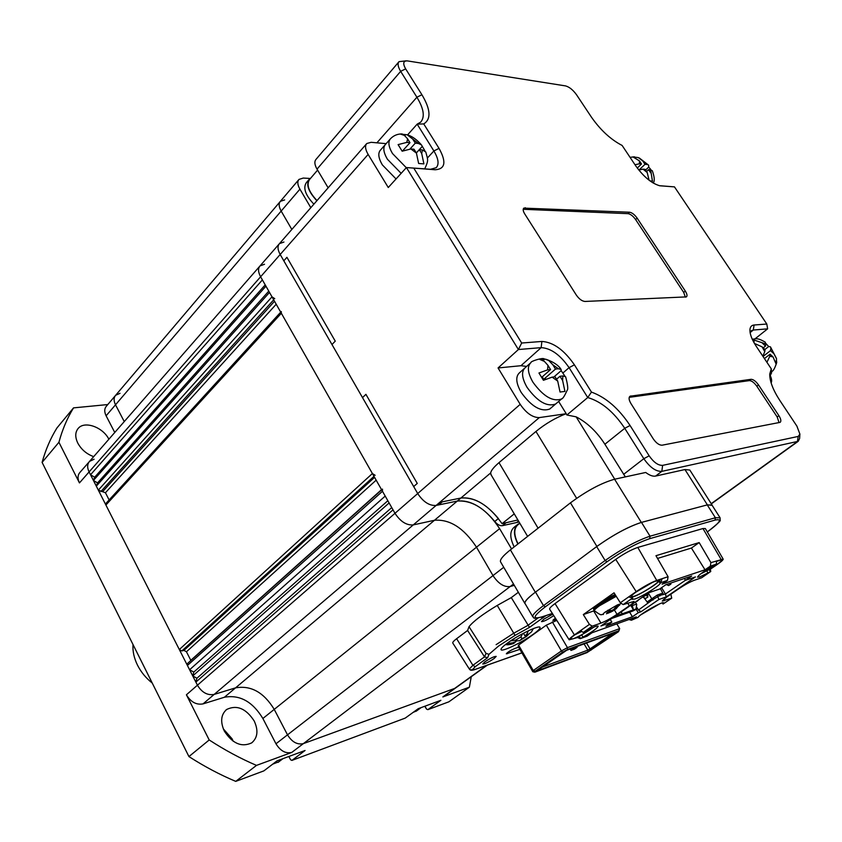 <?xml version="1.0" encoding="UTF-8"?>
<svg xmlns="http://www.w3.org/2000/svg" width="842" height="842" viewBox="0 0 842 842"><rect width="100%" height="100%" fill="white"/><g stroke="black" fill="none" stroke-linecap="round" stroke-linejoin="round"><path stroke-width="1.26" d="M753.979 342.62L754.158 340.073L765.788 343.978L765.178 342.094C756.969 337.421 756.095 338.916 752.264 339.242M765.831 343.431L768.683 346.536L770.388 346.841L776.524 358.776L776.166 364.228L773.019 356.892L769.798 356.282L767.209 361.723M762.82 356.166L764.778 351.682L762.094 346.862L754.937 343.662M764.778 351.682L765.052 349.577L762.094 346.862M764.42 358.566L770.062 354.177L769.798 356.282M770.062 354.177L773.019 356.892M775.85 361.229L776.587 360.66M763.02 356.471L770.504 350.63L773.451 353.335M770.504 350.63L770.767 348.546M764.925 349.472L768.683 346.536M763.199 347.872L765.515 346.051L765.788 343.978M765.515 346.051L762.568 343.336M528.923 634.026L526.566 636.394L519.556 640.709L515.925 640.857M505.505 644.53C507.368 645.056 510.02 644.719 513.462 643.541L514.388 642.909L512.736 642.856L506.768 643.572M510.547 640.909L515.746 640.078L520.966 636.868L522.566 633.731M528.439 630.753L526.766 634.215L528.366 634.31L531.491 631.91L533.323 628.616M523.45 633.258L524.955 635.868L528.366 634.31M524.955 635.868L526.766 634.215M515.746 640.078L520.966 636.868M515.514 640.183L516.157 641.288L512.736 642.856M516.157 641.288L514.388 642.909M520.924 636.91L521.924 638.646L520.145 640.278M521.924 638.646L525.324 637.089M550.447 408.423L549.742 409.023C541.027 412.17 531.513 406.633 521.198 392.446C515.988 383.205 515.388 376.679 519.419 372.848L524.492 368.333M549.742 409.023L555.615 404.023C546.921 407.128 537.396 401.56 527.039 387.32C521.787 378.069 521.166 371.532 525.176 367.722L530.292 363.165M272.713 764.147L278.891 761.747M556.551 379.226L559.972 376.269L562.624 380.531L564.94 391.414L560.035 392.035L557.709 381.1L555.057 376.806L552.131 377.132L543.437 380.3L538.943 373.006L547.626 369.87L547.921 365.302L544.385 361.386L539.89 359.481L544.848 359.018L548.731 360.502L552.868 364.807L558.393 368.754L561.077 369.396L561.161 370.659L564.887 376.069M562.214 398.413L555.615 404.023C546.921 407.128 537.396 401.56 527.039 387.32C521.787 378.069 521.166 371.532 525.176 367.722M544.121 358.913C543.101 357.313 530.197 361.344 530.965 362.565C526.987 366.354 527.629 372.89 532.912 382.173C543.322 396.456 552.857 402.066 561.53 398.992C562.73 398.866 564.582 395.982 567.098 390.351C568.297 389.499 567.813 384.973 565.645 376.774L562.866 375.942L562.624 380.531M559.972 376.269L562.866 375.942M553.941 376.932L561.161 370.659M545.911 379.079L543.743 379.321L555.499 369.059L558.393 368.754M555.499 369.059L552.868 364.807M543.09 360.565L544.848 359.018M543.743 379.321L542.227 376.869M541.964 377.1L550.563 369.564L547.921 365.302M550.563 369.564L547.626 369.87M416.348 152.96L419.316 149.687L421.716 153.549L423.905 163.885L418.632 163.485L416.432 153.107L414.032 149.223L410.885 148.95L402.16 151.202L398.098 144.614L406.823 142.393L407.581 138.825L404.413 135.415L400.424 134.067L407.202 134.794L418.379 143.456L421.432 144.877L424.873 150.76M385.468 144.424C382.794 147.476 383.426 152.402 387.394 159.222L401.15 173.347L387.394 159.222C383.426 152.402 382.794 147.476 385.468 144.424L390.035 139.256M424.726 168.874C428.694 160.043 428.052 160.454 425.778 151.96L422.421 149.96L421.716 153.549M419.316 149.687L422.421 149.96M416.327 152.939L421.937 146.761M410.086 148.918L415.274 143.172L418.379 143.456M415.274 143.172L412.885 139.33M404.77 135.667L405.739 134.583M402.455 151.055L409.97 142.677L407.581 138.825M409.97 142.677L406.823 142.393M514.167 546.911C509.663 537.638 509.673 531.07 514.188 527.208L517.114 524.882M517.872 544.016C513.346 534.733 513.336 528.155 517.841 524.303L519.577 523.429M396.045 178.957L382.342 164.885C378.395 158.085 377.774 153.149 380.468 150.087L384.994 144.961M632.079 597.125L633.384 596.746C640.046 594.652 657.234 584.116 658.802 581.148L659.254 580.433L660.654 582.769L660.212 583.453C658.633 586.411 641.436 596.946 634.784 599.051L632.058 599.304L632.605 598.02L623.175 604.588L620.312 602.767L614.039 592.81L583.317 614.586L594.389 610.703C598.967 614.123 601.356 615.397 601.525 614.544L603.419 614.449C602.651 614.355 603.261 613.544 605.251 612.018L617.386 604.914L619.249 604.272L619.575 605.314M598.757 603.735C604.966 599.546 610.429 596.483 615.123 594.536L598.809 603.703M615.007 609.05L612.997 610.955L607.871 613.271M619.165 604.43L615.186 609.355L616.544 608.387M607.713 610.282L611.713 610.524L613.892 609.334L617.291 605.061M606.419 613.786L609.619 612.292L605.251 612.018M634.994 164.727L639.436 163.811L639.404 160.854L632.942 156.917L638.299 157.591L648.624 165.221L648.729 167.084L650.771 169.474M653.171 183.019C654.855 181.262 654.571 177.178 652.329 170.789L650.624 169.821L652.466 181.198L649.877 180.82M649.087 180.22L647.203 172.505L643.014 169.158L638.783 170.01M647.203 172.505L645.088 169.347L643.014 169.158M646.561 171.547L648.572 169.642L650.687 172.799M648.572 169.642L650.624 169.821M645.572 170.063L648.729 167.084M639.141 169.884L645.004 164.327L647.056 164.516M645.004 164.327L642.899 161.18M637.268 168.032L641.509 164.001L639.404 160.854M641.509 164.001L639.436 163.811M519.072 521.977L502.432 525.671C499.938 525.997 497.38 524.598 494.759 521.482C482.287 506.537 469.794 499.738 457.28 501.064L438.671 504.916L442.292 501.832L438.671 504.916L436.114 505.442L457.28 501.064C472.657 500.085 486.781 509.284 499.622 528.65L511.568 548.952M502.432 525.671L506.084 522.735L517.883 519.967L502.043 523.682C489.16 505.505 475.435 496.948 460.89 498.032L442.292 501.832L460.89 498.032L490.654 472.951C491.128 470.446 493.907 467.026 499.001 462.658L535.954 431.451C545.458 423.715 555.51 417.8 566.119 413.727L539.29 417.6C532.639 417.6 526.282 413.19 520.209 404.349L417.706 493.549L413.685 486.56L417.264 483.424L365.912 394.33L417.264 483.424L413.685 486.56L362.513 397.624L365.912 394.33L362.513 397.624L283.817 260.82L286.922 257.305L283.817 260.82L280.186 254.505L417.706 493.549C423.242 501.916 429.378 505.884 436.114 505.442C429.378 505.884 423.242 501.916 417.706 493.549L394.993 513.304C400.413 521.577 406.497 525.44 413.243 524.913L434.483 520.272L413.243 524.913C406.497 525.44 400.413 521.577 394.993 513.304L260.61 276.776L262.388 279.891L90.536 474.772L94.672 477.225L93.42 480.456L97.556 482.908L96.314 486.15L98.335 490.139L105.45 492.749L109.123 499.948M335.253 341.147L331.98 344.536L335.253 341.147L286.922 257.305L335.253 341.147M89.136 461.858L79.958 472.383C77.601 475.098 77.422 478.603 79.443 482.919L58.919 442.282L42.1 462.384L188.934 756.579L209.205 739.971L186.408 694.797C190.829 702.07 196.365 705.101 203.038 703.891L224.404 697.25L235.56 687.851L214.163 694.418L235.56 687.851C250.916 685.167 263.799 692.334 274.229 709.385L287.511 734.845C291.963 742.044 297.258 744.959 303.394 743.612L455.312 688.188L303.394 743.612C297.258 744.959 291.963 742.044 287.511 734.845L274.229 709.385C263.799 692.334 250.916 685.167 235.56 687.851L434.483 520.272C449.902 519.082 463.9 528.06 476.498 547.195L492.991 575.591C498.38 583.685 504.116 587.337 510.199 586.527L514.273 585.337L510.199 586.527C504.116 587.337 498.38 583.685 492.991 575.591L476.498 547.195C463.9 528.06 449.902 519.082 434.483 520.272L460.89 498.032C473.393 496.727 485.897 503.558 498.401 518.535L494.759 521.482M310.193 178.472L303.267 178.062L299.005 179.409C297.184 181.567 297.489 184.819 299.92 189.155L310.814 207.679M283.943 242.043L279.481 243.612C277.344 246.064 277.576 249.695 280.186 254.505C277.576 249.695 277.344 246.064 279.481 243.612L366.428 143.919M291.837 229.445L281.165 211.079L291.837 229.445M298.7 179.767L280.375 201.333C278.534 203.532 278.797 206.774 281.165 211.079C278.797 206.774 278.534 203.532 280.375 201.333L284.659 199.922M279.102 244.043L260.052 265.893C257.873 268.387 258.062 272.008 260.61 276.776C258.062 272.008 257.873 268.387 260.052 265.893L264.525 264.251M642.604 597.031L646.761 594.989L646.793 594.126M636.142 609.134L633.184 610.86L636.015 608.945L636.731 604.503L635.384 602.051M611.923 618.333L633.7 610.513M631.711 604.588L632.31 605.566L636.615 604.082M630.69 605.303L633.447 609.871L632.31 605.566M621.407 611.745L621.975 613.892L635.826 609.04M617.102 614.734L617.533 615.449L617.312 614.597M614.586 616.481L621.975 613.892M647.708 593.484L647.835 597.073L645.603 598.462L643.13 597.346M646.761 594.989L647.403 597.22M645.603 598.462L647.835 597.073M638.604 599.809L636.499 601.262M636.91 601.451L639.194 599.399M670.832 584.159L668.59 585.558L670.832 584.159L670.906 583.011M670.411 584.306L670.127 583.274M668.59 585.558L666.327 584.558M313.877 204.164C305.372 195.081 302.867 187.903 306.351 182.651L308.877 179.704M316.876 200.733C308.351 191.629 305.825 184.451 309.298 179.209L310.677 178.188M507.526 643.025C518.83 634.647 539.869 624.606 540.08 627.427C540.301 628.521 538.038 630.795 533.291 634.236C521.998 642.52 501.39 652.371 501.011 649.624C500.758 648.593 502.927 646.382 507.526 643.025M553.71 615.544L552.91 616.144C547.121 619.954 543.311 621.775 541.459 621.606L543.932 619.112L552.805 614.113M484.897 661.812C490.549 658.097 494.317 656.297 496.201 656.402L494.012 658.612C488.371 662.307 484.613 664.096 482.74 663.991L484.897 661.812M546.048 615.576L529.492 627.385L515.041 635.394L498.538 646.077L488.992 654.308L487.602 657.739L484.518 656.876L467.594 630.458L456.638 638.699C453.817 640.846 452.522 642.288 452.754 643.004L452.838 643.12M487.602 657.739L475.246 666.696L472.309 669.822L475.014 669.443L521.893 652.845M546.311 625.164L561.414 650.929L533.26 670.527L532.807 671.727L518.177 646.403L518.556 645.098L546.311 625.164L556.794 620.386M519.882 649.361L506.337 653.824C507.526 652.234 510.326 650.466 514.736 648.519L518.619 647.172M556.267 619.565L552.889 620.417L555.373 618.154M472.309 669.822L470.152 669.822L469.31 669.001L470.141 669.832M488.992 654.308L486.034 653.392L469.036 626.701L467.594 630.458M515.041 635.394L497.254 605.43C482.719 614.186 473.309 621.28 469.036 626.701M529.492 627.385L511.283 597.609L497.254 605.43M535.238 671.211L534.859 672.19L586.979 652.624L618.449 631.732L619.68 628.616L567.455 647.635L561.414 650.929L562.593 652.213L535.238 671.211L533.26 670.527L518.556 645.098M619.68 628.616L616.828 623.869M619.112 630.637L567.54 649.508L567.455 647.635L552.32 621.891M518.346 592.294L511.283 597.609M534.859 672.19L532.807 671.727M567.54 649.508L562.593 652.213M617.323 631.721L566.624 650.298L536.659 671.085L587.863 651.876L617.323 631.721M616.039 632.195L616.86 632.489M612.566 633.468L590.032 648.908L591.105 650.108M586.537 643.004L590.032 648.908L587.79 650.129L587.863 651.876M584.095 643.898L587.79 650.129L540.901 667.643M576.696 646.603L577.107 647.319L574.476 649.14L570.992 650.424L570.15 649.003M573.213 647.887L573.634 648.593L570.992 650.424M577.107 647.319L573.634 648.593M133.004 644.519C132.552 651.213 134.036 658.076 137.478 665.106C141.014 672.105 145.94 678.094 152.244 683.062M519.819 523.24L518.083 524.619C513.683 528.376 513.673 534.796 518.062 543.869M233.181 741.244L232.097 738.834L223.309 728.846M224.298 731.045C220.162 721.731 220.941 714.542 226.656 709.48C236.823 704.596 246.011 708.448 254.231 721.026C258.515 730.456 257.673 737.739 251.716 742.876C241.601 747.549 232.466 743.602 224.298 731.045M93.694 456.638C86.652 454.091 81.369 449.596 77.811 443.134C74.927 437.04 75.096 432.083 78.317 428.273C84.747 420.579 103.05 427.283 108.871 439.24M280.07 201.701L115.68 395.256C113.638 397.666 113.586 400.855 115.512 404.802L124.258 421.589L115.512 404.802C113.586 400.855 113.638 397.666 115.68 395.256L120.038 393.298M381.658 489.844L187.619 663.391L187.419 665.454L189.597 669.758L193.797 672.084L192.734 675.926L196.923 678.242L195.87 682.104L197.438 685.199C201.912 692.524 207.49 695.597 214.163 694.418C207.49 695.597 201.912 692.524 197.438 685.199L89.094 471.941C87.052 467.605 87.21 464.079 89.557 461.374L94.094 459.227M499.622 528.65L262.872 718.489L275.976 743.781C280.375 750.927 285.648 753.811 291.785 752.422L513.504 584.011M486.697 665.359L442.85 696.934L469.373 687.188L448.912 701.796L427.873 709.648L440.882 700.302L418.285 708.659L405.234 718.1L291.932 760.4L305.078 750.485L277.029 760.852L263.883 770.872L235.739 781.376L256.494 765.389L291.785 752.422M442.85 696.934L444.25 696.145M42.1 462.384C45.626 449.702 50.573 438.24 56.93 427.978L73.538 407.875L107.776 404.56M115.333 395.656L106.334 406.265C104.292 408.686 104.219 411.854 106.113 415.79L114.765 432.483M262.872 718.489C252.568 701.565 239.738 694.482 224.404 697.25M209.205 739.971C224.814 750.106 240.57 758.579 256.494 765.389M188.934 756.579C204.353 766.483 219.962 774.756 235.739 781.376M288.869 756.484L290.585 759.789L291.932 760.4M424.936 706.196L426.568 709.132L427.873 709.648M426.568 709.132L424.778 706.259M471.257 676.705L469.373 687.188M73.538 407.875C67.234 418.106 62.361 429.578 58.919 442.282M631.489 596.147C632.11 593.747 649.329 583.074 655.75 581.138L658.076 580.812C660.602 581.664 641.394 594.01 634.015 596.315L631.858 596.768M716.752 561.33L721.941 559.688C723.941 560.33 709.017 570.234 701.06 573.581M593.505 627.248C586.832 632.121 580.054 635.973 573.181 638.794L570.329 638.952C571.044 637.457 574.612 634.752 581.054 630.858M700.576 573.949L709.143 569.56L710.385 571.75L699.702 576.97L697.523 577.17C698.439 575.097 703.817 571.255 713.627 565.666L716.374 564.151L710.322 566.161L705.017 569.792L662.075 584.159L667.485 580.401L660.654 582.769M631.205 595.662L632.595 598.009L628.69 596.894L631.205 595.662L632.374 597.715M581.085 630.521L581.422 629.995L581.254 631.153L583.274 632.426L592.252 626.153L589.421 624.396L583.317 614.586M525.103 603.63L524.966 603.388C524.492 601.525 528.008 597.757 535.512 592.084L596.673 546.584C613.408 534.723 628.353 526.65 641.488 522.387L707.238 504.905L711.974 505.063L719.931 517.556M649.677 583.801L638.047 590.621M581.285 631.205L577.138 633.289M636.72 608.029L637.173 608.766L632.679 611.092M635.794 592.2L652.171 582.59M574.865 634.836L581.548 631.511M636.099 609.145L638.268 612.723L632.405 616.754L629.627 612.166M638.268 612.723L641.046 611.734L638.468 610.05L636.889 607.45M549.689 609.24L549.615 609.124C549.405 608.24 551.215 606.387 555.036 603.567L615.734 559.383C623.996 553.626 631.353 549.637 637.804 547.426L702.954 528.544L705.343 528.544L723.131 559.056M658.581 604.324L641.688 614.197M623.175 604.588L634.015 601.43C634.089 602.083 632.521 603.525 629.311 605.787L627.658 603.051M614.323 609.861L617.018 614.323L629.311 605.787M617.018 614.323C611.082 618.302 605.724 621.228 600.946 623.101L592.252 626.153M620.312 602.767L636.194 591.642C643.972 586.4 650.824 582.664 656.739 580.443L668.074 576.717L655.96 555.709L699.176 542.585L710.911 562.624L723.183 559.141C723.215 559.951 721.12 561.824 716.879 564.75L710.364 569.203M577.528 637.541L569.171 639.815C569.045 639.099 570.781 637.468 574.391 634.91L589.421 624.396M670.853 594.189L671.727 598.167L662.244 601.051L666.885 596.904L678.926 588.663C684.83 584.748 689.924 581.959 694.208 580.306L701.639 577.77L710.385 571.75M659.686 603.84L640.962 614.734M641.046 611.734L658.876 599.504L666.232 596.936L695.45 576.928L685.472 580.306L691.714 576.023L665.885 584.706L659.57 589.074L648.824 592.715L600.893 625.995L611.85 622.101L605.924 626.206L632.405 616.754M583.274 632.426L586.127 630.879C593.294 627.058 597.315 625.501 598.188 626.195C597.42 628.174 592.347 631.826 582.99 637.131L580.18 638.678L587.106 636.184L592.063 632.742L636.278 616.891L631.405 620.238L638.141 617.302C639.741 614.102 663.675 600.599 663.622 602.925L663.043 604.04L662.317 602.883M671.727 598.167L663.043 604.04M685.472 580.306L684.346 578.496M685.441 580.264L665.454 593.999L661.58 587.684M662.833 593.168L660.328 588.547M666.232 596.936L665.454 593.999L660.065 595.315L652.55 599.767L638.468 610.05M651.782 598.767L648.298 593.073M647.161 602.019L643.951 597.725M611.85 622.101L610.271 619.48M658.876 599.504L657.202 595.105L647.13 601.977L647.782 603.051M659.254 580.433L662.096 578.686L660.781 582.632M716.374 564.151L716.531 560.888M709.143 569.56L710.311 569.108L710.743 571.56M580.18 638.678L577.486 637.478L594.063 627.016M662.275 602.893L662.907 603.83M667.485 580.401L668.074 576.717M657.539 558.435L691.408 548.047L705.017 569.792M691.408 548.047L699.176 542.585M710.911 562.624L710.322 566.161M631.405 620.238L628.953 619.523M663.443 594.157L662.78 593.084L657.202 595.105M651.897 598.683L652.55 599.767M652.982 600.051L652.108 598.609M660.065 595.315L659.402 594.241M659.107 594.441L659.991 595.883M317.592 170.095L309.582 179.462C306.162 184.608 308.635 191.65 317.002 200.596M769.788 376.385L771.577 372.901L771.283 368.838L756.263 346.346C752.022 339.852 749.906 334.432 749.917 330.064C750.064 326.949 751.443 325.265 754.074 325.012L766.809 324.033L767.63 328.843L755.053 338.821M376.89 142.824L416.906 97.23C423.842 108.734 425.094 117.038 420.663 122.153L417.158 124.153L407.57 134.899M520.209 404.349L498.064 367.954L518.398 349.535L406.423 167.558L388.267 187.513L368.133 154.423C365.249 149.434 364.797 145.792 366.786 143.508L371.133 142.309L386.152 143.656M514.262 513.862L502.043 523.682M490.654 472.951L491.139 474.888M771.283 368.838L769.735 374.111C769.651 381.173 773.019 389.951 779.829 400.455L796.911 426.147L799.889 434.104L799.616 438.503L798.237 441.292L661.812 471.362C655.929 471.646 649.929 467.426 643.825 458.69L624.753 428.315L604.893 444.239C596.873 431.767 587.295 422.642 576.139 416.843L566.908 415.001L566.119 413.727M614.586 479.224L641.32 522.429C628.3 526.66 613.492 534.659 596.894 546.416L570.466 502.842C586.695 490.844 601.409 482.961 614.586 479.224L645.709 472.467C649.582 475.383 652.876 476.583 655.602 476.077L684.946 469.541L689.83 470.047L711.932 504.79M770.114 375.248C771.725 378.732 772.061 381.289 771.114 382.899M750.085 332.464L751.422 330.653L753.316 330.032L767.63 328.843M659.391 185.693L674.474 186.882L766.809 324.033M674.474 186.882L659.812 185.777C651.719 183.482 643.72 176.894 635.836 166L622.112 145.445C610.734 139.54 600.504 130.11 591.431 117.154L576.528 94.757C572.992 89.884 569.329 86.936 565.529 85.905L407.339 60.898C403.213 60.803 402.644 63.466 405.644 68.876L421.916 94.736C430.683 109.481 431.283 119.206 423.726 123.911L417.158 124.153L433.883 150.96C438.493 158.706 439.271 164.285 436.198 167.705L430.483 169.284L406.423 167.558L435.156 169.758C445.281 169.105 446.576 161.98 439.029 148.371L423.726 123.911M328.138 187.819L317.024 169.147C314.55 164.769 314.213 161.517 316.003 159.391L398.761 61.961M421.916 94.736L416.906 97.23L400.655 71.349C397.94 66.823 397.392 63.582 399.034 61.634L406.254 60.845M558.646 401.445L566.192 413.664M498.064 367.954L520.956 365.712L526.629 366.428M799.889 434.104L798.227 436.43L662.633 465.363C658.233 465.552 653.739 462.384 649.161 455.838L630.058 425.494C618.796 408.507 605.935 397.371 591.463 392.088L574.423 364.839C564.087 349.935 553.236 342.136 541.88 341.452L541.164 347.641L518.398 349.535L521.672 343.02L413.843 168.232M570.466 502.842L510.399 549.868C503.148 555.646 499.843 559.604 500.495 561.74L500.653 562.024M604.893 444.239L625.343 476.888M641.32 522.429L707.375 504.863L712.143 505.326M653.287 438.892C656.286 443.166 659.244 445.271 662.128 445.197L780.166 422.347C781.376 421.232 780.955 419.021 778.903 415.695L758.516 384.941C755.863 381.268 753.379 379.395 751.075 379.31L629.984 396.245C628.542 397.582 628.858 400.003 630.921 403.518L653.287 438.892M637.141 218.131C634.626 214.636 632.11 212.679 629.595 212.226L523.798 208.121C522.756 209.216 523.061 211.131 524.703 213.868L576.286 295.026C579.107 299.036 582.001 301.173 584.958 301.457L686.43 296.889C687.461 295.868 687.083 293.921 685.293 291.058L637.141 218.131L635.605 219.541C633.089 216.057 630.574 214.1 628.058 213.657L523.208 209.29M541.88 341.452L521.672 343.02M520.956 365.712L541.164 347.641C550.91 348.188 560.214 354.85 569.087 367.649L587.737 397.54L566.908 415.001M591.463 392.088L587.737 397.54C601.43 401.602 613.765 411.864 624.753 428.315L630.058 425.494M525.271 603.914L524.861 603.44C524.387 601.588 527.871 597.852 535.312 592.242L510.399 549.868M596.894 546.416L535.312 592.242M779.071 422.652L777.177 416.969L756.832 386.236C754.179 382.573 751.696 380.689 749.38 380.616L629.216 397.35M685.377 297.163L683.693 292.427L635.605 219.541M280.712 312.161L106.008 503.369L105.903 505.042L179.325 649.54L181.84 650.94L183.945 650.371L186.45 651.771L190.881 660.486M259.662 266.335L89.557 461.374C87.21 464.079 87.052 467.605 89.094 471.941L90.536 474.772M443.86 696.429L455.701 687.903M195.87 682.104L393.025 509.852L394.993 513.304L186.408 694.797M196.923 678.242L391.74 507.589M192.734 675.926L389.109 502.958M193.797 672.084L387.846 500.727M189.597 669.758L385.204 496.085L382.478 491.286L382.468 489.118M375.143 475.309L372.396 473.541L179.325 649.54M105.903 505.042L281.344 313.277L372.396 473.541M281.344 313.277L281.281 311.551M274.734 298.678L272.008 296.837L98.335 490.139M96.314 486.15L269.503 292.437L272.008 296.837M97.556 482.908L268.766 291.132M93.42 480.456L265.946 286.154M94.672 477.225L265.219 284.88M413.117 712.395L416.611 710.88M557.709 381.1L552.131 377.132M406.286 167.705L392.488 153.528C388.499 146.687 387.846 141.761 390.509 138.72C393.73 135.436 397.624 133.846 402.202 133.941M416.432 153.107L410.885 148.95M593.736 609.797L593.663 609.692C593.494 608.955 595.22 607.293 598.841 604.693L615.555 595.22M598.725 603.756C589.821 611.134 594.894 607.124 593.663 609.692L594.389 610.703C594.231 609.966 595.947 608.313 599.536 605.745L616.239 596.294M609.892 610.576L610.829 612.134M612.997 610.955L612.566 610.25M615.755 608.692L615.26 607.882M608.124 610.366L609.25 612.25M518.504 521.019L516.977 522.229M106.113 415.79L299.92 189.155M503.727 567.276L275.976 743.781M203.038 703.891L539.29 417.6M79.443 482.919L368.133 154.423M611.776 618.438L632.71 611.082M475.246 666.696L472.888 665.327L469.31 669.001L452.754 643.004M486.034 653.392L484.518 656.876L472.888 665.327L456.638 638.699M538.038 617.996L527.85 625.396L513.588 633.331L496.117 644.667M542.753 617.786L541.08 617.197M507.084 652.876L507.547 653.687M553.552 619.512L554.015 620.322M658.802 581.148L660.212 583.453M706.722 570.887L708.059 573.023M707.238 504.905L715.395 517.756L720.068 517.777L720.142 520.145C721.215 520.472 716.952 524.408 707.333 531.955C720.152 522.461 722.731 518.504 715.047 520.082L715.395 517.756L650.035 536.196L641.488 522.387M596.673 546.584L605.114 560.509C621.975 548.721 636.941 540.617 650.035 536.196L649.687 538.669L715.047 520.082M532.891 616.954L532.744 616.702C532.333 614.934 535.912 611.239 543.479 605.63L545.353 606.819L607.029 561.772L605.114 560.509L543.479 605.63L535.512 592.084M607.029 561.772C623.048 550.594 637.268 542.89 649.687 538.669M541.238 617.091L541.911 616.87C531.881 619.67 533.028 616.312 545.353 606.819M552.373 613.45L541.911 616.87M600.946 623.101L593.747 611.05M636.194 591.642L615.734 559.383M555.036 603.567L574.391 634.91M664.191 600.82L663.401 599.536M702.954 528.544L721.036 559.298M637.804 547.426L656.739 580.443M580.58 638.447L579.149 636.278M581.675 634.9L582.99 637.131M663.012 602.746L663.443 603.461M662.633 465.363L661.812 471.362L655.602 476.077M711.216 503.674L797.385 441.618L798.227 436.43M750.106 332.59L753.316 330.032L754.074 325.012M317.024 169.147L400.655 71.349L405.644 68.876M439.029 148.371L433.883 150.96L427.368 158.054M535.954 431.451L576.633 498.317M614.734 479.193L576.139 416.843M538.08 528.197L499.001 462.658M649.161 455.838L643.825 458.69L623.617 474.362M684.946 469.541L707.375 504.863M563.024 372.89L569.087 367.649L574.423 364.839M430.483 169.284L435.156 169.758M630.9 395.898L629.248 397.256M751.075 379.31L749.38 380.616M758.516 384.941L756.832 386.236M778.903 415.695L777.177 416.969M523.682 209.279L525.271 207.7M629.595 212.226L628.058 213.657M685.293 291.058L683.693 292.427M187.419 665.454L382.478 491.286M190.797 660.317L381.552 489.655M186.45 651.771L376.163 480.161M183.945 650.371L374.574 477.372M181.84 650.94L373.995 476.351M105.45 492.749L276.208 304.225M102.977 491.286L274.524 301.268M100.829 491.612L273.703 299.815M770.514 346.988L776.461 358.45M776.713 361.765L776.629 362.818C774.798 368.428 773.124 371.333 771.598 371.522L771.472 371.627M526.566 636.394L519.556 640.72M278.081 762.368L282.965 758.663M546.037 359.271C553.478 361.944 558.435 365.249 560.919 369.206M408.349 135.183C412.591 136.636 416.874 139.772 421.189 144.592M620.996 603.198L615.712 609.061M615.186 609.345L614.692 608.524M609.597 612.271L608.492 610.429M630.058 157.338L634.436 156.801M639.257 157.959L648.498 165.074M469.783 669.569C470.51 670.442 472.173 670.442 474.762 669.579L521.924 652.887M469.773 633.868L484.718 657.139M226.656 709.48L225.719 710.259M78.317 428.273L77.759 428.936M580.843 630.532L581.254 631.153M524.966 603.388L532.744 616.702C535.144 617.302 530.534 619.691 541.68 617.007L552.405 613.492M569.171 639.815L549.615 609.124M490.886 474.467L527.618 536.386M798.237 441.292L711.332 503.853M500.495 561.74L524.861 603.44M455.312 688.188L487.318 665.138M416.064 711.279L421.147 707.596"/></g></svg>
